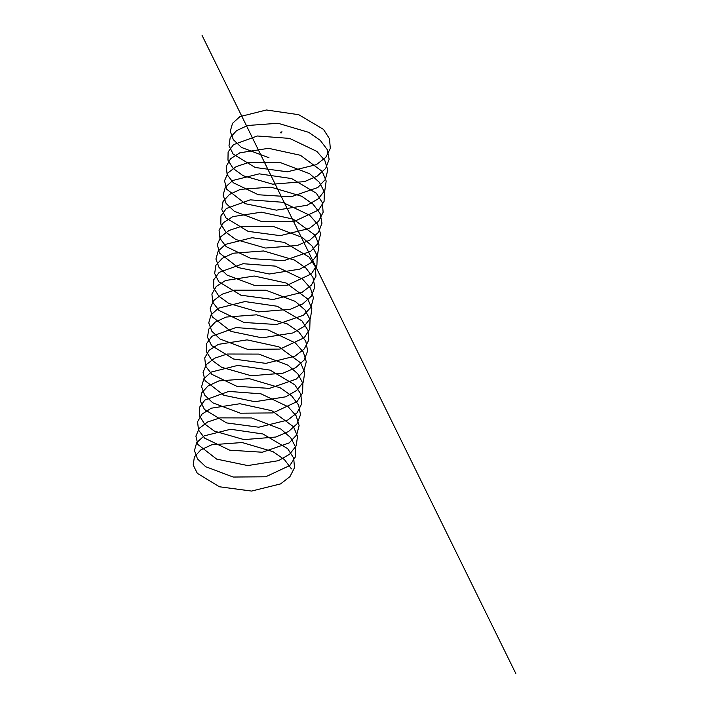<?xml version="1.0" encoding="UTF-8"?>
<svg xmlns="http://www.w3.org/2000/svg" width="709" height="709" viewBox="0 0 709 709"><rect width="100%" height="100%" fill="white"/><g stroke="black" fill="none" stroke-linecap="round" stroke-linejoin="round"><path stroke-width="1.06" d="M282.049 131.847L280.507 132.166L282.049 131.847M291.461 468.915L284.442 459.627L273.009 451.651L242.177 442.531L211.761 444.765L200.815 449.869L194.399 456.888L193.185 465.024L197.324 473.337L219.391 486.764L251.544 491.071L280.551 483.919L289.954 476.634L294.492 467.727L293.694 458.076L287.659 448.637L262.942 433.979L230.62 429.264L204.112 435.902L196.712 442.602L194.426 450.587L197.51 458.936L205.645 466.699L233.181 477.042L265.715 476.785L289.866 465.476L295.431 456.826L295.715 447.255L290.69 437.692L280.906 429.087L251.615 417.938L220.02 417.876L207.577 422.015L199.229 428.36L195.888 436.159L197.908 444.516L216.653 459.113L247.787 465.574L278.504 460.673L289.6 454.247L296.167 445.89L297.523 436.425L293.535 426.783L271.769 410.697L239.917 403.731L211.202 408.216L201.95 414.171L197.563 421.749L198.511 430.071L204.697 438.189L229.707 450.18L262.33 452.236L289.139 442.939L296.681 434.909L299.118 425.595L296.185 415.908L288.2 406.815L260.965 393.814L228.723 391.412L204.874 400.062L199.451 407.374L199.326 415.625L204.493 423.858L214.428 431.125L244.02 439.615L275.916 437.019L288.51 431.551L297 423.876L300.492 414.747L298.622 405.061L291.603 395.773L280.17 387.796L249.338 378.677L218.921 380.91L207.976 386.015L201.56 393.034L200.346 401.17L204.484 409.483L226.552 422.91L258.705 427.217L287.712 420.065L297.115 412.78L301.653 403.873L300.855 394.222L294.82 384.783L270.102 370.125L237.781 365.41L211.273 372.048L203.873 378.748L201.586 386.733L204.671 395.081L212.806 402.845L240.342 413.187L272.876 412.93L297.036 401.622L302.592 392.972L302.876 383.401L297.86 373.838L288.067 365.232L258.785 354.092L227.181 354.021L214.738 358.16L206.39 364.506L203.049 372.305L205.069 380.662L223.814 395.259L254.948 401.719L285.665 396.818L296.761 390.393L303.328 382.036L304.684 372.571L300.705 362.928L278.929 346.843L247.078 339.877L218.363 344.361L209.111 350.317L204.724 357.894L205.672 366.216L211.858 374.334L236.868 386.325L269.491 388.381L296.3 379.085L303.851 371.055L306.279 361.741L303.346 352.054L295.361 342.961L268.126 329.96L235.893 327.558L212.035 336.208L206.62 343.519L206.487 351.77L211.654 360.004L221.589 367.271L251.181 375.761L283.077 373.164L295.671 367.696L304.161 360.021L307.653 350.893L305.783 341.206L298.764 331.918L287.34 323.942L256.498 314.823L226.082 317.065L215.146 322.161L208.721 329.18L207.507 337.316L211.645 345.629L233.713 359.055L265.866 363.363L294.882 356.21L304.276 348.925L308.814 340.019L308.016 330.367L301.981 320.929L277.272 306.27L244.942 301.555L218.434 308.193L211.034 314.893L208.756 322.879L211.84 331.227L219.967 338.991L247.503 349.333L280.037 349.076L304.196 337.768L309.762 329.118L310.037 319.546L305.021 309.984L295.236 301.378L265.946 290.238L234.342 290.167L221.899 294.306L213.551 300.651L210.21 308.45L212.23 316.808L230.983 331.404L262.117 337.865L292.826 332.964L303.922 326.539L310.489 318.181L311.854 308.716L307.866 299.074L286.09 282.988L254.239 276.023L225.524 280.507L216.28 286.463L211.894 294.04L212.833 302.362L219.019 310.48L244.029 322.471L276.652 324.527L303.461 315.23L311.012 307.201L313.44 297.886L310.507 288.2L302.521 279.107L275.287 266.105L243.054 263.704L219.196 272.353L213.781 279.665L213.648 287.916L218.815 296.149L228.75 303.417L258.342 311.898L290.238 309.31L302.832 303.842L311.331 296.167L314.823 287.039L312.944 277.352L305.925 268.064L294.501 260.088L263.659 250.968L233.252 253.21L222.307 258.306L215.882 265.326L214.667 273.461L218.806 281.774L240.883 295.201L273.027 299.508L302.043 292.356L311.437 285.071L315.975 276.164L315.177 266.513L309.142 257.075L284.433 242.416L252.103 237.701L225.595 244.339L218.195 251.039L215.917 259.024L219.001 267.373L227.128 275.136L254.664 285.479L287.207 285.222L311.357 273.913L316.923 265.263L317.207 255.692L312.182 246.129L302.397 237.524L273.107 226.384L241.503 226.313L229.06 230.452L220.721 236.797L217.379 244.596L219.391 252.953L238.144 267.55L269.278 274.011L299.987 269.11L311.083 262.684L317.65 254.327L319.015 244.862L315.026 235.22L293.251 219.134L261.399 212.168L232.694 216.653L223.441 222.617L219.054 230.186L219.994 238.508L226.18 246.626L251.199 258.617L283.822 260.673L310.631 251.376L318.173 243.347L320.61 234.032L317.667 224.345L309.691 215.252L282.457 202.251L250.215 199.849L226.357 208.499L220.942 215.811L220.809 224.062L225.976 232.295L235.92 239.562L265.503 248.044L297.399 245.456L310.001 239.988L318.492 232.313L321.983 223.184L320.113 213.498L313.086 204.21L301.662 196.233L270.829 187.114L240.413 189.356L229.468 194.452L223.043 201.471L221.837 209.607L225.976 217.92L248.044 231.347L280.197 235.654L309.204 228.502L318.598 221.217L323.136 212.31L322.347 202.659L316.311 193.22L291.594 178.562L259.272 173.847L232.756 180.485L225.356 187.185L223.078 195.17L226.162 203.518L234.298 211.282L261.825 221.625L294.368 221.368L318.518 210.059L324.084 201.409L324.368 191.838L319.342 182.275L309.558 173.67L280.268 162.529L248.673 162.458L236.221 166.597L227.881 172.943L224.54 180.742L226.561 189.099L245.305 203.696L276.439 210.156L307.148 205.255L318.244 198.83L324.819 190.473L326.175 181.008L322.187 171.365L300.412 155.28L268.56 148.314L239.855 152.807L230.602 158.763L226.215 166.331L227.155 174.653L233.341 182.771L258.36 194.762L290.982 196.818L317.792 187.522L325.334 179.492L327.771 170.178L324.828 160.491L316.852 151.398L289.618 138.397L257.376 135.995L233.527 144.645L228.103 151.956L227.97 160.207L233.146 168.441L243.081 175.708L272.664 184.189L304.569 181.601L317.162 176.133L325.653 168.458L329.144 159.33L327.274 149.643L320.246 140.355L308.823 132.379L277.99 123.26L247.574 125.502L236.629 130.598L230.203 137.617L228.998 145.753L233.137 154.066L255.205 167.492L287.358 171.8L316.365 164.648L325.759 157.363L330.305 148.456L329.508 138.804L323.472 129.366L298.755 114.707L266.433 109.992L239.917 116.63L232.525 123.331L230.239 131.316L233.332 139.664L241.45 147.428L268.986 157.77M280.87 132.326L281.189 132.964M202.083 35.45L515.815 673.55M281.482 132.654L281.783 132.14M280.888 132.946L281.367 132.716"/></g></svg>
